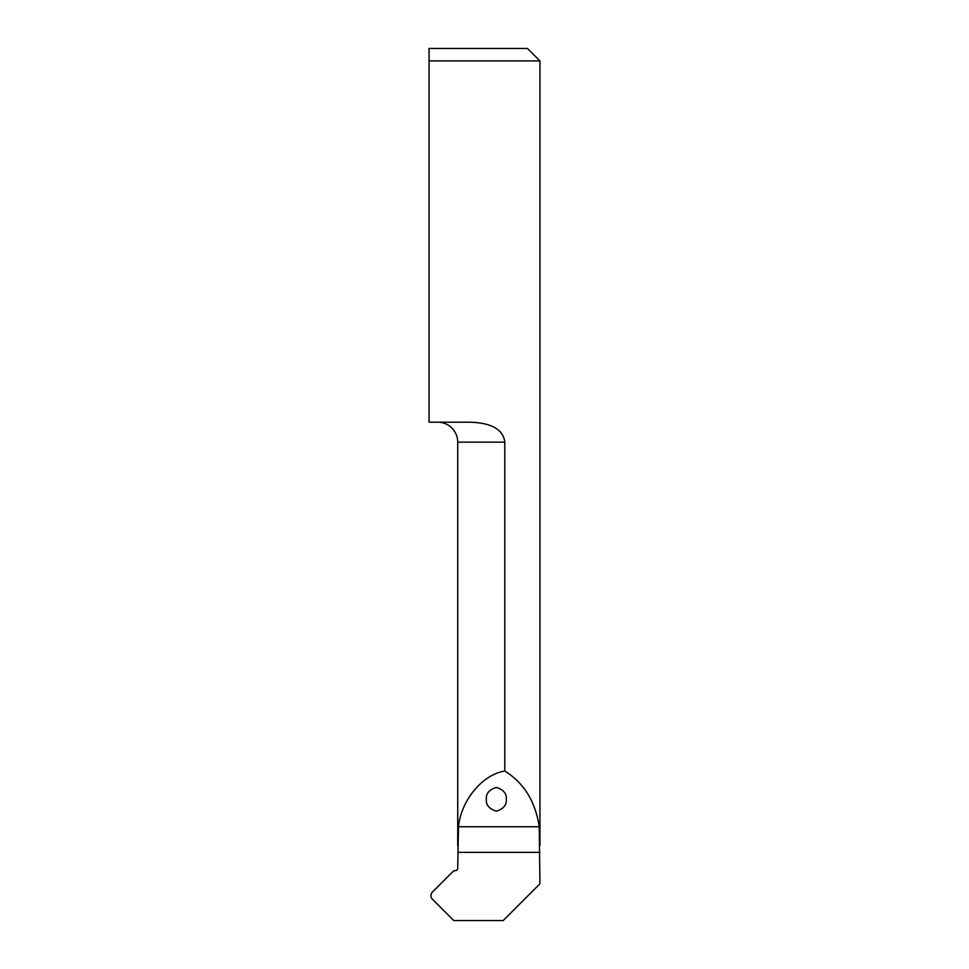 <?xml version="1.0" encoding="UTF-8"?>
<svg xmlns="http://www.w3.org/2000/svg" width="969" height="969" viewBox="0 0 969 969"><rect width="100%" height="100%" fill="white"/><g stroke="black" fill="none" stroke-linecap="round" stroke-linejoin="round"><path stroke-width="1.45" d="M486.365 799.292C485.808 793.672 489.127 789.711 496.334 787.409C503.541 789.711 506.872 793.672 506.302 799.292C506.872 804.9 503.541 808.861 496.334 811.162C489.127 808.861 485.808 804.9 486.365 799.292M457.719 845.465L457.719 442.143A19.937 19.937 0 0 0 437.782 422.205M504.801 771.045C482.61 774.425 461.123 800.273 458.482 826.751L457.719 868.224A2.495 2.495 0 0 1 455.224 870.719L453.783 870.719L432.38 892.11A4.978 4.978 0 0 0 432.38 899.159L453.783 920.55L503.19 920.55L539.939 883.789L539.236 826.751C535.397 801.472 523.914 782.904 504.801 771.045L504.801 442.143C502.838 425.476 482.816 422.314 468.754 422.205L429.061 422.205L429.061 60.914L539.939 60.914L539.939 845.477M429.061 48.45L429.061 60.914L429.061 48.45L527.487 48.45L539.939 60.914M457.719 442.143L504.801 442.143M539.236 826.751L458.482 826.751M539.939 852.369L457.719 852.369"/></g></svg>
